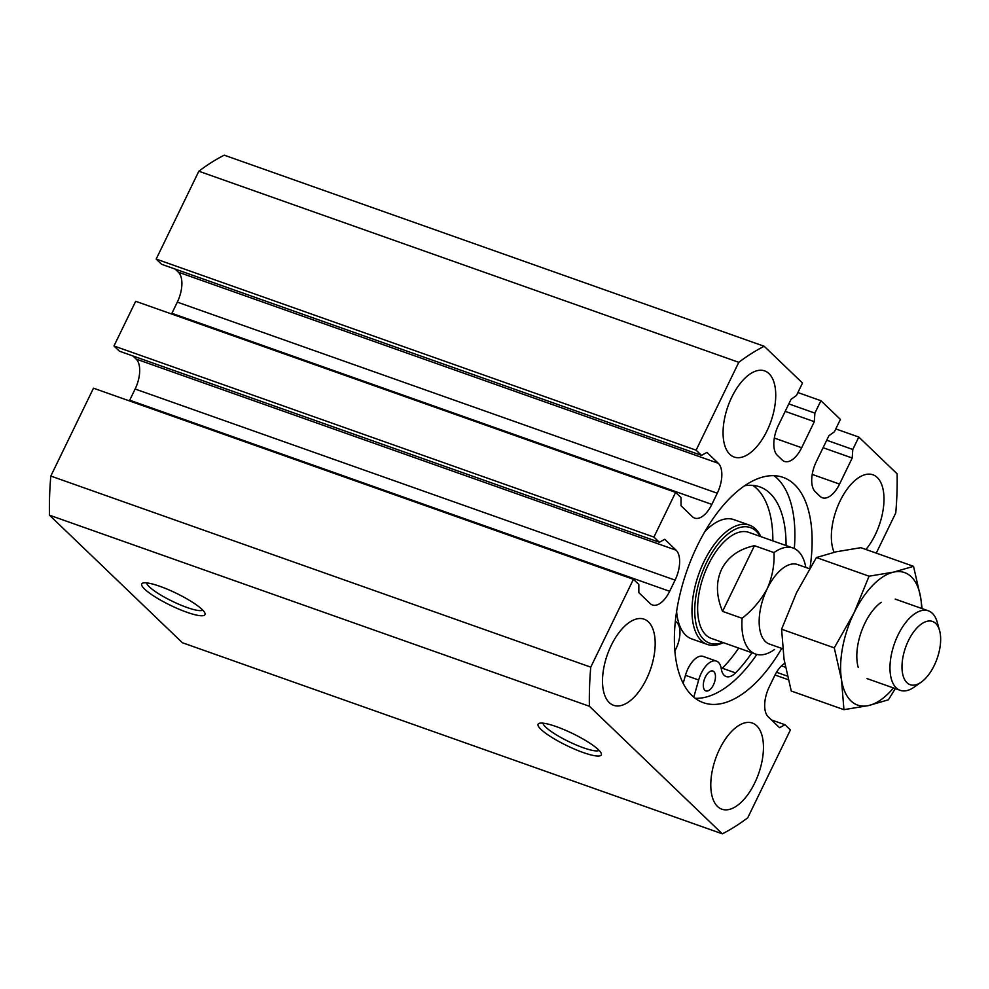 <?xml version="1.0" encoding="UTF-8"?>
<svg xmlns="http://www.w3.org/2000/svg" width="989" height="989" viewBox="0 0 989 989"><rect width="100%" height="100%" fill="white"/><g stroke="black" fill="none" stroke-linecap="round" stroke-linejoin="round"><path stroke-width="1.48" d="M676.612 611.474A63.259 31.537 109.5 0 0 691.707 638.906L707.32 644.432A63.259 31.537 109.5 0 0 723.28 642.627M760.801 536.607A63.259 31.537 109.5 0 0 749.526 525.171L733.925 519.645A63.259 31.537 109.5 0 0 704.922 531.476M751.9 652.752A108.666 54.172 109.5 0 1 735.532 672.903A21.09 10.508 109.5 0 1 726.149 676.55A21.09 10.508 109.5 0 1 721.29 668.836A21.09 10.508 109.5 0 0 716.419 661.109L703.204 656.436A21.09 10.508 109.5 0 0 685.464 675.314L683.176 683.325M721.34 669.157A21.09 10.508 109.5 0 0 722.316 668.23A108.666 54.172 109.5 0 0 738.684 648.079M772.854 540.872A108.666 54.172 109.5 0 0 752.777 485.376M810.028 567.834A119.484 59.563 109.5 0 0 783.127 477.403A119.484 59.563 109.5 0 0 697.245 545.903A119.484 59.563 109.5 0 0 703.389 702.697A119.484 59.563 109.5 0 0 781.73 648.401M695.255 698.308A119.484 59.563 109.5 0 0 756.857 654.434M794.328 548.549A119.484 59.563 109.5 0 0 774.041 475.697M788.221 679.69L775.017 675.017M599.087 750.379A31.339 5.971 25.9 0 1 574.733 744.346A31.339 5.971 25.9 0 1 545.718 727.138A31.339 5.971 25.9 0 1 543.01 723.157M540.971 729.388A35.147 6.7 25.9 0 1 539.252 723.33A35.147 6.7 25.9 0 1 572.619 733.529A35.147 6.7 25.9 0 1 601.275 753.445A35.147 6.7 25.9 0 1 578.219 750.651A35.147 6.7 25.9 0 1 540.971 729.388M202.745 610.102A31.339 5.971 25.9 0 1 178.391 604.069A31.339 5.971 25.9 0 1 149.376 586.86A31.339 5.971 25.9 0 1 146.669 582.88M144.629 589.11A35.147 6.7 25.9 0 1 142.911 583.053A35.147 6.7 25.9 0 1 176.277 593.252A35.147 6.7 25.9 0 1 204.933 613.168A35.147 6.7 25.9 0 1 181.877 610.374A35.147 6.7 25.9 0 1 144.629 589.11M865.944 549.488A45.692 22.772 109.5 0 0 883.709 505.181A45.692 22.772 109.5 0 0 872.916 474.782A45.692 22.772 109.5 0 0 840.081 500.978A45.692 22.772 109.5 0 0 834.11 552.258M731.811 397.084A45.692 22.772 109.5 0 0 734.159 457.042A45.692 22.772 109.5 0 0 770.876 421.574A45.692 22.772 109.5 0 0 764.645 370.9A45.692 22.772 109.5 0 0 731.811 397.084M719.522 749.254A45.692 22.772 109.5 0 0 721.871 809.2A45.692 22.772 109.5 0 0 758.588 773.732A45.692 22.772 109.5 0 0 752.357 723.058A45.692 22.772 109.5 0 0 719.522 749.254M611.251 645.36A45.692 22.772 109.5 0 0 613.613 705.318A45.692 22.772 109.5 0 0 650.317 669.85A45.692 22.772 109.5 0 0 644.099 619.176A45.692 22.772 109.5 0 0 611.251 645.36M876.254 553.135L895.762 512.945A267.092 133.144 109.5 0 0 897.122 473.83L858.811 437.064L852.79 449.476L852.209 458.018L839.55 484.091L812.216 474.411M784.71 663.298A23.897 11.917 109.5 0 0 774.671 675.697L769.257 686.873A23.897 11.917 109.5 0 0 768.206 716.802L779.579 727.719L784.994 724.727L790.409 729.919L747.746 817.779A267.092 133.144 109.5 0 1 722.316 833.826L589.395 706.27A267.092 133.144 109.5 0 1 590.754 667.155L633.43 579.282L638.832 584.474L638.832 592.658L650.193 603.574A23.897 11.917 109.5 0 0 652.468 604.996A23.897 11.917 109.5 0 0 669.652 591.298L675.079 580.123A23.897 11.917 109.5 0 0 676.117 550.193L664.756 539.289L659.329 542.269L653.914 537.076L675.623 492.386L681.038 497.578L681.025 505.762L692.399 516.678A23.897 11.917 109.5 0 0 694.674 518.1A23.897 11.917 109.5 0 0 711.845 504.402L717.272 493.227A23.897 11.917 109.5 0 0 718.311 463.297L706.95 452.393L701.522 455.373L696.108 450.18L738.783 362.32A267.092 133.144 109.5 0 1 764.2 346.274L802.512 383.04L796.491 395.452L791.039 399.321L778.38 425.394A23.897 11.917 109.5 0 0 777.329 455.323L782.2 459.996A23.897 11.917 109.5 0 0 784.475 461.43A23.897 11.917 109.5 0 0 801.659 447.733L814.318 421.66L814.887 413.118L820.919 400.706L840.403 419.398L834.382 431.81L828.93 435.679L816.271 461.752A23.897 11.917 109.5 0 0 815.233 491.681L820.104 496.367A23.897 11.917 109.5 0 0 822.378 497.788A23.897 11.917 109.5 0 0 839.55 484.091M633.43 579.282L93.485 388.183L50.81 476.055A267.092 133.144 109.5 0 0 49.45 515.17L182.372 642.726L722.316 833.826M129.361 400.879A23.897 11.917 109.5 0 0 129.707 400.199L135.134 389.023A23.897 11.917 109.5 0 0 136.173 359.094L132.909 355.953M675.623 492.386L135.678 301.286L113.97 345.977L119.385 351.169L659.329 542.269M171.554 313.983A23.897 11.917 109.5 0 0 171.901 313.303L177.328 302.127A23.897 11.917 109.5 0 0 178.366 272.198L175.102 269.057M764.2 346.274L224.256 155.174A267.092 133.144 109.5 0 0 198.838 171.221L156.175 259.081L161.578 264.273L701.522 455.373M787.355 676.105L776.538 672.273M785.451 667.241L781.52 665.844M784.994 724.727L771.469 719.943M589.395 706.27L49.45 515.17M590.754 667.155L50.81 476.055M653.914 537.076L113.97 345.977M696.108 450.18L156.175 259.081M738.783 362.32L198.838 171.221M814.318 421.66L785.192 411.35M814.887 413.118L788.826 403.883M820.919 400.706L797.9 392.546M852.209 458.018L823.083 447.708M852.79 449.476L826.717 440.241M858.811 437.064L835.792 428.917M749.526 525.171A63.259 31.537 109.5 0 0 704.069 561.431A63.259 31.537 109.5 0 0 707.32 644.432M760.244 536.409A61.269 30.548 109.5 0 0 706.455 562.741A61.269 30.548 109.5 0 0 695.935 623.342A61.269 30.548 109.5 0 0 722.724 642.43M805.825 567.463A56.225 28.026 109.5 0 0 793.042 548.017L748.809 532.366A56.225 28.026 109.5 0 0 708.396 564.595A56.225 28.026 109.5 0 0 711.289 638.387L755.522 654.038A56.225 28.026 109.5 0 0 774.572 649.452M705.318 677.094A10.545 5.254 109.5 0 0 705.862 690.928A10.545 5.254 109.5 0 0 714.342 682.744A10.545 5.254 109.5 0 0 712.896 671.049A10.545 5.254 109.5 0 0 705.318 677.094M716.419 661.109A21.09 10.508 109.5 0 0 698.667 679.999L693.784 697.146M674.881 650.898A21.09 10.508 109.5 0 0 675.326 621.413M786.057 545.545A108.666 54.172 109.5 0 0 759.688 486.848A108.666 54.172 109.5 0 0 744.593 485.772M754.459 545.693C738.82 549.08 727.879 556.943 721.611 569.268C715.776 581.841 716.098 595.885 722.563 611.375L754.459 545.693L773.991 552.604C774.585 564.744 772.335 576.772 767.229 588.702C760.961 600.212 752.58 610.077 742.096 618.286A56.225 28.026 109.5 0 0 755.522 654.038M809.484 568.749L797.542 564.521A42.168 21.029 109.5 0 0 767.229 588.702A42.168 21.029 109.5 0 0 769.393 644.037L782.682 648.735M722.563 611.375L742.096 618.286M793.042 548.017A56.225 28.026 109.5 0 0 773.991 552.604M939.55 630.413L937.189 622.081A42.168 21.029 109.5 0 0 928.35 610.819A42.168 21.029 109.5 0 0 898.037 635A42.168 21.029 109.5 0 0 900.213 690.334A42.168 21.029 109.5 0 0 914.157 687.132L921.229 682.15A33.552 16.726 109.5 0 0 939.55 630.413A33.552 16.726 109.5 0 0 908.409 640.674A33.552 16.726 109.5 0 0 903.254 676.253A33.552 16.726 109.5 0 0 921.229 682.15M895.305 688.604L888.406 699.804L868.552 705.577A70.293 35.035 109.5 0 0 893.475 687.948M843.938 709.669L868.552 705.577A70.293 35.035 109.5 0 1 841.478 679.616L843.938 709.669L791.262 691.027L784.042 659.28L781.594 629.214L834.271 647.869L841.478 679.616A70.293 35.035 109.5 0 1 854.051 612.871L834.271 647.869M921.612 608.433A70.293 35.035 109.5 0 0 920.747 598.073L913.539 566.326L893.685 572.099L869.071 576.191L854.051 612.871A70.293 35.035 109.5 0 1 893.685 572.099A70.293 35.035 109.5 0 1 920.747 598.073L922.107 608.618M869.071 576.191L816.395 557.549L796.615 592.547L781.594 629.214M913.539 566.326L860.863 547.683L836.249 551.775L816.395 557.549M881.236 602.289A42.168 21.029 109.5 0 0 864.881 623.255A42.168 21.029 109.5 0 0 858.205 667.34M669.652 591.298L129.707 400.199M675.079 580.123L135.134 389.023M676.117 550.193L136.173 359.094M711.845 504.402L171.901 313.303M717.272 493.227L177.328 302.127M718.311 463.297L178.366 272.198M801.659 447.733L774.325 438.053M698.667 679.999L685.464 675.314M735.532 672.903L722.316 668.23M928.35 610.819L895.193 599.087M900.213 690.334L867.044 678.602"/></g></svg>
